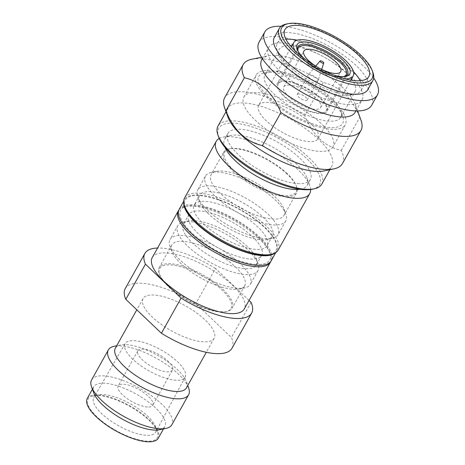 <?xml version="1.0" encoding="UTF-8"?>
<svg xmlns="http://www.w3.org/2000/svg" width="465" height="465" viewBox="0 0 465 465"><rect width="100%" height="100%" fill="white"/><g stroke="black" fill="none" stroke-linecap="round" stroke-linejoin="round"><path stroke-width="0.35" stroke-dasharray="2.33 1.74" d="M219.248 138.448A53.556 18.838 -150.8 0 1 223.095 137.088A53.556 18.838 -150.8 0 1 230.634 136.687A53.556 18.838 -150.8 0 1 297.966 169.62A53.556 18.838 -150.8 0 1 309.742 185.518A53.556 18.838 -150.8 0 1 310.603 189.505M300.07 189.29A47.232 16.618 29.2 0 0 307.08 185.361A47.232 16.618 29.2 0 0 307.103 178.217A47.232 16.618 29.2 0 0 296.717 164.197A47.232 16.618 29.2 0 0 237.342 135.152A47.232 16.618 -150.8 0 0 230.692 135.513L223.095 137.088M278.128 250.124A53.556 18.838 29.2 0 0 266.381 226.13A53.556 18.838 29.2 0 0 199.049 193.196A53.556 18.838 29.2 0 0 184.628 197.869M269.223 254.814A51.871 18.245 29.2 0 0 264.509 227.443A51.871 18.245 29.2 0 0 199.299 195.544A51.871 18.245 29.2 0 0 185.303 207.913M312.137 189.243A57.776 20.326 29.2 0 0 306.883 158.757A57.776 20.326 29.2 0 0 234.255 123.231A57.776 20.326 29.2 0 0 218.666 137.006M321.803 184.088A59.462 20.919 29.2 0 0 308.754 157.449A59.462 20.919 29.2 0 0 234.005 120.883A59.462 20.919 29.2 0 0 217.992 126.067M372.913 72.494A53.556 18.838 29.2 0 0 361.131 56.591A53.556 18.838 29.2 0 0 293.804 23.657A53.556 18.838 29.2 0 0 286.26 24.064M316.473 81.166A5.69 2.005 29.2 0 0 318.008 80.666A5.69 2.005 29.2 0 0 318.06 80.538A5.69 2.005 29.2 0 0 315.351 76.981A5.69 2.005 29.2 0 0 309.597 74.615A5.69 2.005 -150.8 0 0 308.144 74.999A5.69 2.005 -150.8 0 0 308.068 75.115A5.69 2.005 -150.8 0 0 310.562 78.69A5.69 2.005 -150.8 0 0 316.473 81.166M298.815 93.913A5.69 2.005 29.2 0 0 297.28 94.412A5.69 2.005 29.2 0 0 299.78 97.987A5.69 2.005 29.2 0 0 305.685 100.463A5.69 2.005 29.2 0 0 307.22 99.963A5.69 2.005 29.2 0 0 304.72 96.389A5.69 2.005 29.2 0 0 298.815 93.913M343.635 76.649A27.412 9.643 29.2 0 1 338.828 77.114A27.412 9.643 -150.8 0 1 313.805 67.518A27.412 9.643 -150.8 0 1 298.053 51.179M285.708 81.422A27.412 9.643 29.2 0 0 278.32 83.816A27.412 9.643 29.2 0 0 290.352 101.039A27.412 9.643 29.2 0 0 318.798 112.954A27.412 9.643 29.2 0 0 326.18 110.56A27.412 9.643 29.2 0 0 314.148 93.337A27.412 9.643 29.2 0 0 285.708 81.422M289.521 85.06A21.088 7.417 29.2 0 0 283.842 86.903A21.088 7.417 29.2 0 0 293.101 100.149A21.088 7.417 29.2 0 0 314.979 109.316A21.088 7.417 29.2 0 0 320.658 107.473A21.088 7.417 29.2 0 0 311.405 94.226A21.088 7.417 29.2 0 0 289.521 85.06M277.402 83.299A28.464 10.015 29.2 0 1 285.068 80.817A28.464 10.015 -150.8 0 1 314.607 93.186A28.464 10.015 -150.8 0 1 327.098 111.077A28.464 10.015 -150.8 0 1 319.432 113.559A28.464 10.015 29.2 0 1 289.898 101.19A28.464 10.015 29.2 0 1 277.402 83.299L297.815 46.773M344.798 76.568A28.464 10.015 -150.8 0 1 343.856 76.818A28.464 10.015 -150.8 0 1 339.845 77.033A28.464 10.015 -150.8 0 1 314.77 67.634A28.464 10.015 -150.8 0 1 297.803 51.074A28.464 10.015 -150.8 0 1 297.519 50.144M334.422 75.342A30.155 10.608 -150.8 0 1 304 58.34M295.234 50.923A34.073 11.985 -150.8 0 0 344.001 78.876A34.073 11.985 29.2 0 0 345.332 78.922M258.639 105.375A34.073 11.985 -150.8 0 0 273.594 126.788A34.073 11.985 -150.8 0 0 308.952 141.593A34.073 11.985 29.2 0 0 318.13 138.622A34.073 11.985 29.2 0 0 303.174 117.209A34.073 11.985 29.2 0 0 267.817 102.405A34.073 11.985 -150.8 0 0 258.639 105.375L291.334 46.872M332.928 146.894A51.028 17.949 29.2 0 1 319.188 151.346A51.028 17.949 -150.8 0 1 266.242 129.171A51.028 17.949 -150.8 0 1 243.84 97.104A51.028 17.949 -150.8 0 1 257.587 92.651A51.028 17.949 29.2 0 1 310.533 114.826A51.028 17.949 29.2 0 1 332.928 146.894L345.251 124.841A51.028 17.949 29.2 0 0 322.855 92.773A51.028 17.949 29.2 0 0 269.909 70.599A51.028 17.949 -150.8 0 0 256.169 75.051A51.028 17.949 -150.8 0 0 278.564 107.119A51.028 17.949 -150.8 0 0 331.51 129.287A51.028 17.949 29.2 0 0 345.251 124.841M329.731 127.59A48.075 16.914 -150.8 0 1 273.083 101.434A48.075 16.914 -150.8 0 1 264.922 72.662A48.075 16.914 -150.8 0 1 271.694 72.296A48.075 16.914 29.2 0 1 314.044 88.164A48.075 16.914 29.2 0 1 342.699 116.134A48.075 16.914 29.2 0 1 329.731 127.59M270.491 71.505A43.437 15.281 -150.8 0 0 264.911 74.964A43.437 15.281 -150.8 0 0 283.976 102.259A43.437 15.281 -150.8 0 0 329.046 121.133A43.437 15.281 29.2 0 0 340.746 117.343A43.437 15.281 29.2 0 0 340.769 110.78A43.437 15.281 29.2 0 0 314.875 85.514A43.437 15.281 29.2 0 0 276.611 71.174A43.437 15.281 -150.8 0 0 270.491 71.505L264.922 72.662M340.746 117.343L354.998 91.843A43.437 15.281 29.2 0 1 349.413 95.302A43.437 15.281 29.2 0 1 343.298 95.633A43.437 15.281 -150.8 0 1 305.034 81.294A43.437 15.281 -150.8 0 1 279.14 56.033A43.437 15.281 -150.8 0 1 279.163 49.464A43.437 15.281 -150.8 0 1 290.288 45.646M354.998 91.843A43.437 15.281 29.2 0 0 352.418 80.369M351.447 79.004A43.437 15.281 29.2 0 0 291.956 45.756M279.14 56.033L277.21 50.679A48.075 16.914 -150.8 0 0 305.865 78.643A48.075 16.914 -150.8 0 0 348.215 94.511A48.075 16.914 29.2 0 0 354.987 94.145A48.075 16.914 29.2 0 0 361.166 90.32A48.075 16.914 29.2 0 0 360.16 80.712M353.481 71.662A48.075 16.914 29.2 0 0 297.147 40.176M277.21 50.679A48.075 16.914 -150.8 0 1 277.233 43.408A48.075 16.914 -150.8 0 1 285.94 39.229M274.373 37.287A53.556 18.838 -150.8 0 1 288.794 32.62A53.556 18.838 29.2 0 1 344.367 55.887A53.556 18.838 29.2 0 1 367.873 89.547M373.715 77.986A64.525 22.698 29.2 0 0 282.179 26.313A64.525 22.698 -150.8 0 0 281.156 26.261M259.022 42.28A64.525 22.698 -150.8 0 1 276.402 36.648A64.525 22.698 29.2 0 1 343.35 64.687A64.525 22.698 29.2 0 1 371.669 105.235M347.675 104.555A53.556 18.838 29.2 0 0 362.096 99.882A53.556 18.838 29.2 0 0 338.59 66.228A53.556 18.838 29.2 0 0 283.016 42.954A53.556 18.838 -150.8 0 0 268.596 47.628A53.556 18.838 -150.8 0 0 292.101 81.282A53.556 18.838 -150.8 0 0 347.675 104.555M355.167 112.292A53.556 18.838 29.2 0 0 355.19 104.195A53.556 18.838 29.2 0 0 323.262 73.04A53.556 18.838 29.2 0 0 276.088 55.358A53.556 18.838 -150.8 0 0 268.543 55.765L261.51 57.23M261.661 60.032A53.556 18.838 -150.8 0 1 268.543 55.765M251.827 59.241A67.472 23.738 -150.8 0 1 261.33 58.73A67.472 23.738 29.2 0 1 323.198 82.526C339.752 86.298 351.935 97.9 359.736 117.343A67.472 23.738 29.2 0 1 360.991 120.249M342.467 163.529A67.472 23.738 29.2 0 0 341.252 150.422C324.686 146.655 312.509 135.053 304.715 115.611L323.198 82.526M341.252 150.422L359.736 117.343M324.175 170.905A59.462 20.919 29.2 0 0 331.818 166.168A59.462 20.919 29.2 0 0 305.714 128.805A59.462 20.919 29.2 0 0 244.02 102.963A59.462 20.919 -150.8 0 0 228.007 108.153A59.462 20.919 -150.8 0 0 227.978 117.139M304.715 115.611A67.472 23.738 29.2 0 0 242.84 91.808A67.472 23.738 -150.8 0 0 224.671 97.697M297.635 183.617A47.232 16.618 29.2 0 0 310.358 179.502A47.232 16.618 29.2 0 0 289.625 149.817A47.232 16.618 29.2 0 0 240.614 129.293A47.232 16.618 -150.8 0 0 227.897 133.414A47.232 16.618 -150.8 0 0 248.63 163.099A47.232 16.618 -150.8 0 0 297.635 183.617M224.95 147.306A47.232 16.618 -150.8 0 1 224.624 139.273A47.232 16.618 -150.8 0 1 230.692 135.513M220.055 311.963A40.908 14.392 29.2 0 0 225.816 311.649A40.908 14.392 29.2 0 0 222.101 290.067A40.908 14.392 29.2 0 0 170.672 264.911A40.908 14.392 29.2 0 0 159.635 274.664A40.908 14.392 29.2 0 0 184.024 298.46A40.908 14.392 29.2 0 0 220.055 311.963M220.951 311.753A41.751 14.688 29.2 0 0 226.833 311.44A41.751 14.688 29.2 0 0 232.198 308.115A41.751 14.688 29.2 0 0 223.037 289.41A41.751 14.688 29.2 0 0 170.55 263.736A41.751 14.688 29.2 0 0 159.309 267.381A41.751 14.688 29.2 0 0 159.286 273.687A41.751 14.688 29.2 0 0 184.175 297.978A41.751 14.688 29.2 0 0 220.951 311.753M287.196 173.596A40.908 14.392 29.2 0 0 235.767 148.44A40.908 14.392 29.2 0 0 230.006 148.748A40.908 14.392 29.2 0 0 236.952 173.23A40.908 14.392 29.2 0 0 285.15 195.486A40.908 14.392 29.2 0 0 296.188 185.738A40.908 14.392 29.2 0 0 287.196 173.596M287.358 174.317A41.751 14.688 29.2 0 0 234.871 148.643A41.751 14.688 29.2 0 0 228.995 148.963A41.751 14.688 29.2 0 0 223.63 152.288A41.751 14.688 29.2 0 0 241.957 178.519A41.751 14.688 29.2 0 0 285.278 196.66A41.751 14.688 29.2 0 0 296.519 193.022A41.751 14.688 29.2 0 0 296.542 186.709A41.751 14.688 29.2 0 0 287.358 174.317M296.519 193.022L283.999 215.417A41.751 14.688 29.2 0 1 272.757 219.062A41.751 14.688 -150.8 0 1 229.437 200.921A41.751 14.688 -150.8 0 1 211.11 174.683A41.751 14.688 -150.8 0 1 216.475 171.358A41.751 14.688 -150.8 0 1 222.357 171.044A41.751 14.688 29.2 0 1 259.133 184.826A41.751 14.688 29.2 0 1 284.022 209.111L285.777 213.976A45.965 16.17 29.2 0 0 258.377 187.238A45.965 16.17 29.2 0 0 217.887 172.062A45.965 16.17 -150.8 0 0 211.412 172.41A45.965 16.17 -150.8 0 0 205.507 176.072L197.799 189.854A45.965 16.17 -150.8 0 1 210.18 185.849A45.965 16.17 29.2 0 1 257.877 205.821A45.965 16.17 29.2 0 1 278.053 234.709A45.965 16.17 29.2 0 1 272.147 238.365A45.965 16.17 29.2 0 1 265.672 238.714A45.965 16.17 -150.8 0 1 225.182 223.543A45.965 16.17 -150.8 0 1 197.776 196.805A45.965 16.17 -150.8 0 1 197.799 189.854M283.999 215.417A41.751 14.688 29.2 0 0 284.022 209.111M205.507 176.072A45.965 16.17 -150.8 0 0 225.682 204.96A45.965 16.17 -150.8 0 0 273.379 224.932A45.965 16.17 29.2 0 0 285.754 220.922A45.965 16.17 29.2 0 0 285.777 213.976M199.555 195.358A41.751 14.688 -150.8 0 0 199.537 201.671A41.751 14.688 -150.8 0 0 224.426 225.955A41.751 14.688 -150.8 0 0 261.202 239.737A41.751 14.688 29.2 0 0 267.079 239.423A41.751 14.688 29.2 0 0 272.444 236.092A41.751 14.688 29.2 0 0 254.123 209.86A41.751 14.688 29.2 0 0 210.802 191.72A41.751 14.688 -150.8 0 0 199.555 195.358L194.167 205.007A41.751 14.688 -150.8 0 1 205.408 201.368A41.751 14.688 29.2 0 1 248.729 219.509A41.751 14.688 29.2 0 1 267.055 245.741A41.751 14.688 29.2 0 1 255.808 249.385A41.751 14.688 -150.8 0 1 212.488 231.245A41.751 14.688 -150.8 0 1 194.167 205.007M274.798 253.193A52.714 18.542 29.2 0 0 276.623 251.094A52.714 18.542 29.2 0 0 253.489 217.969A52.714 18.542 29.2 0 0 198.788 195.062A52.714 18.542 -150.8 0 0 184.593 199.659L183.739 201.188M183.762 202.316A52.714 18.542 -150.8 0 1 184.593 199.659M179.199 209.308A52.714 18.542 -150.8 0 1 193.399 204.71A52.714 18.542 29.2 0 1 248.095 227.612A52.714 18.542 29.2 0 1 271.235 260.743M188.773 214.656A41.751 14.688 -150.8 0 0 207.099 240.893A41.751 14.688 -150.8 0 0 250.42 259.034A41.751 14.688 29.2 0 0 261.661 255.39A41.751 14.688 29.2 0 0 243.335 229.158A41.751 14.688 29.2 0 0 200.014 211.017A41.751 14.688 -150.8 0 0 188.773 214.656L183.379 224.304A41.751 14.688 -150.8 0 1 188.744 220.98A41.751 14.688 -150.8 0 1 194.626 220.666A41.751 14.688 29.2 0 1 231.401 234.441A41.751 14.688 29.2 0 1 256.291 258.732L258.046 263.597A45.965 16.17 29.2 0 0 230.646 236.859A45.965 16.17 29.2 0 0 190.15 221.683A45.965 16.17 -150.8 0 0 183.681 222.032A45.965 16.17 -150.8 0 0 177.775 225.694L170.068 239.475A45.965 16.17 -150.8 0 1 182.449 235.47A45.965 16.17 29.2 0 1 230.146 255.442A45.965 16.17 29.2 0 1 250.321 284.33A45.965 16.17 29.2 0 1 244.416 287.986A45.965 16.17 29.2 0 1 237.941 288.335A45.965 16.17 -150.8 0 1 197.451 273.164A45.965 16.17 -150.8 0 1 170.045 246.427A45.965 16.17 -150.8 0 1 170.068 239.475M261.661 255.39L256.267 265.038A41.751 14.688 29.2 0 1 245.026 268.683A41.751 14.688 -150.8 0 1 201.705 250.542A41.751 14.688 -150.8 0 1 183.379 224.304M256.267 265.038A41.751 14.688 29.2 0 0 256.291 258.732M177.775 225.694A45.965 16.17 -150.8 0 0 197.951 254.582A45.965 16.17 -150.8 0 0 245.642 274.553A45.965 16.17 29.2 0 0 258.023 270.543A45.965 16.17 29.2 0 0 258.046 263.597M171.823 244.979A41.751 14.688 -150.8 0 0 171.806 251.292A41.751 14.688 -150.8 0 0 196.695 275.576A41.751 14.688 -150.8 0 0 233.471 289.358A41.751 14.688 29.2 0 0 239.347 289.044A41.751 14.688 29.2 0 0 244.712 285.713A41.751 14.688 29.2 0 0 226.385 259.482A41.751 14.688 29.2 0 0 183.071 241.341A41.751 14.688 -150.8 0 0 171.823 244.979L159.309 267.381M256.017 264.37A51.028 17.949 -150.8 0 1 191.871 232.994A51.028 17.949 -150.8 0 1 187.232 206.065A51.028 17.949 -150.8 0 1 194.417 205.681A51.028 17.949 -150.8 0 1 239.365 222.52A51.028 17.949 -150.8 0 1 269.787 252.204A51.028 17.949 -150.8 0 1 256.017 264.37M251.065 302.372L231.425 337.52A61.148 21.512 -150.8 0 1 231.989 348.244M152.241 257.552A52.714 18.542 -150.8 0 1 166.435 252.954A52.714 18.542 29.2 0 1 221.131 275.855A52.714 18.542 29.2 0 1 244.27 308.987M178.856 210.017A52.714 18.542 -150.8 0 1 185.204 206.489A52.714 18.542 -150.8 0 1 192.626 206.088A52.714 18.542 -150.8 0 1 239.062 223.491A52.714 18.542 -150.8 0 1 270.491 254.152A52.714 18.542 -150.8 0 1 270.804 261.406M147.434 407.003A19.821 6.975 -150.8 0 1 126.869 398.389A19.821 6.975 -150.8 0 1 118.168 385.933A19.821 6.975 -150.8 0 1 123.51 384.206A19.821 6.975 29.2 0 1 144.074 392.82A19.821 6.975 29.2 0 1 152.776 405.271A19.821 6.975 29.2 0 1 147.434 407.003M172.416 370.123A19.821 6.975 29.2 0 1 167.08 371.855A19.821 6.975 -150.8 0 1 146.516 363.241A19.821 6.975 -150.8 0 1 137.814 350.784A19.821 6.975 -150.8 0 1 143.15 349.058A19.821 6.975 29.2 0 1 163.715 357.672A19.821 6.975 29.2 0 1 172.416 370.123L152.776 405.271M125.149 343.623A34.369 12.09 -150.8 0 0 140.122 365.228A34.369 12.09 -150.8 0 0 175.863 380.219A34.369 12.09 29.2 0 0 185.151 377.162A34.369 12.09 29.2 0 0 169.952 355.568A34.369 12.09 29.2 0 0 134.368 340.688A34.369 12.09 -150.8 0 0 125.149 343.623L93.802 397.552A35.421 12.462 -150.8 0 1 98.318 394.797A35.421 12.462 -150.8 0 1 103.306 394.529A35.421 12.462 29.2 0 1 134.507 406.224A35.421 12.462 29.2 0 1 155.63 426.829L157.385 431.694A39.641 13.944 -150.8 0 1 146.69 441.146A39.641 13.944 -150.8 0 1 99.981 419.575A39.641 13.944 -150.8 0 1 93.25 395.849A39.641 13.944 -150.8 0 1 98.836 395.552A39.641 13.944 -150.8 0 1 133.751 408.636A39.641 13.944 -150.8 0 1 157.385 431.694M185.151 377.162L155.647 432.119A35.421 12.462 29.2 0 1 146.068 435.275A35.421 12.462 -150.8 0 1 109.228 419.819A35.421 12.462 -150.8 0 1 93.802 397.552M155.647 432.119A35.421 12.462 29.2 0 0 155.63 426.829M87.24 398.493A40.693 14.316 -150.8 0 1 98.196 394.942A40.693 14.316 29.2 0 1 140.424 412.624A40.693 14.316 29.2 0 1 158.286 438.199M159.605 429.724A40.693 14.316 29.2 0 0 164.831 426.486A40.693 14.316 29.2 0 0 146.969 400.911A40.693 14.316 29.2 0 0 104.747 383.23A40.693 14.316 -150.8 0 0 93.785 386.775L92.425 389.217M93.767 392.931A40.693 14.316 -150.8 0 1 93.785 386.775M91.593 379.899A45.965 16.17 -150.8 0 1 103.968 375.889A45.965 16.17 29.2 0 1 151.666 395.86A45.965 16.17 29.2 0 1 171.841 424.748M188.621 387.822A45.965 16.17 29.2 0 0 161.216 361.084A45.965 16.17 29.2 0 0 120.726 345.908A45.965 16.17 -150.8 0 0 114.251 346.256M115.355 348.18A40.693 14.316 -150.8 0 1 120.586 344.943A40.693 14.316 -150.8 0 1 126.311 344.635A40.693 14.316 29.2 0 1 162.163 358.067A40.693 14.316 29.2 0 1 186.424 381.736L187.767 385.45M186.401 387.891A40.693 14.316 29.2 0 0 186.424 381.736M143.086 298.559A40.693 14.316 -150.8 0 0 160.948 324.134A40.693 14.316 -150.8 0 0 203.176 341.816A40.693 14.316 29.2 0 0 214.132 338.27A40.693 14.316 29.2 0 0 196.271 312.695A40.693 14.316 29.2 0 0 154.049 295.013A40.693 14.316 -150.8 0 0 143.086 298.559L136.809 309.8M125.23 288.585A61.148 21.512 -150.8 0 1 195.8 303.581L231.425 337.52M249.042 300.442L215.446 268.433L195.8 303.581M215.446 268.433A61.148 21.512 29.2 0 0 157.559 248.031M307.103 178.217L309.742 185.518M321.681 69.401L318.06 80.538M315.735 66.077L308.144 74.999M297.28 94.412L308.068 75.115M307.22 99.963L318.008 80.666M278.32 83.816L297.42 49.645M326.18 110.56L345.274 76.394M283.842 86.903L303.872 51.063M320.658 107.473L340.688 71.639M327.098 111.077L347.512 74.551M343.856 76.818L345.884 76.394M297.803 51.074L297.1 49.133M318.13 138.622L350.825 80.12M243.84 97.104L256.169 75.051M340.769 110.78L342.699 116.134M264.911 74.964L279.163 49.464M349.413 95.302L354.987 94.145M277.233 43.408L284.935 29.626M361.166 90.32L368.867 76.533M355.923 110.932L362.096 99.882M262.417 58.677L268.596 47.628M355.19 104.195L357.632 110.949M226.013 111.71L228.007 108.153M329.825 169.731L331.818 166.168M224.624 139.273L227.897 133.414M307.08 185.361L310.358 179.502M225.816 311.649L226.833 311.44M223.63 152.288L211.11 174.683M230.006 148.748L228.995 148.963M296.188 185.738L296.542 186.709M216.475 171.358L211.412 172.41M285.754 220.922L278.053 234.709M267.079 239.423L272.147 238.365M199.537 201.671L197.776 196.805M272.444 236.092L267.055 245.741M276.623 251.094L275.768 252.623M188.744 220.98L183.681 222.032M258.023 270.543L250.321 284.33M239.347 289.044L244.416 287.986M171.806 251.292L170.045 246.427M159.635 274.664L159.286 273.687M244.712 285.713L232.198 308.115M137.814 350.784L118.168 385.933M98.318 394.797L93.25 395.849M164.831 426.486L163.471 428.922M120.586 344.943L116.715 345.745M214.132 338.27L206.303 352.284M269.787 252.204L270.491 254.152M187.232 206.065L185.204 206.489"/><path stroke-width="0.7" d="M300.07 189.29A47.232 16.618 29.2 0 1 294.362 189.476A47.232 16.618 -150.8 0 1 234.982 160.437A47.232 16.618 -150.8 0 1 224.95 147.306M310.603 189.505A53.556 18.838 -150.8 0 1 309.713 193.614A53.556 18.838 -150.8 0 1 295.292 198.282A53.556 18.838 -150.8 0 1 227.96 165.354A53.556 18.838 -150.8 0 1 216.213 141.354A53.556 18.838 -150.8 0 1 219.248 138.448M216.213 141.354L184.628 197.869A53.556 18.838 29.2 0 0 184.599 205.966A53.556 18.838 29.2 0 0 216.527 237.121A53.556 18.838 29.2 0 0 263.707 254.797A53.556 18.838 29.2 0 0 271.252 254.39A53.556 18.838 29.2 0 0 278.128 250.124L309.713 193.614M184.599 205.966L185.303 207.913A51.871 18.245 29.2 0 0 216.225 238.086A51.871 18.245 29.2 0 0 261.917 255.204A51.871 18.245 29.2 0 0 269.223 254.814L271.252 254.39M226.013 111.71L217.992 126.067A59.462 20.919 29.2 0 0 217.963 135.059L218.666 137.006A57.776 20.326 29.2 0 0 253.105 170.614A57.776 20.326 29.2 0 0 304 189.685A57.776 20.326 29.2 0 0 312.137 189.243L314.16 188.825A59.462 20.919 29.2 0 0 321.803 184.088L329.825 169.731M217.963 135.059A59.462 20.919 29.2 0 0 253.408 169.649A59.462 20.919 29.2 0 0 305.79 189.272A59.462 20.919 29.2 0 0 314.16 188.825M224.636 107.897A67.472 23.738 -150.8 0 1 224.671 97.697L243.16 64.612A67.472 23.738 -150.8 0 0 244.381 77.725L225.891 110.804A67.472 23.738 -150.8 0 1 224.636 107.897L227.978 117.139A59.462 20.919 -150.8 0 0 263.423 151.73A59.462 20.919 -150.8 0 0 315.805 171.358A59.462 20.919 29.2 0 0 324.175 170.905L333.8 168.905A67.472 23.738 29.2 0 1 324.297 169.417A67.472 23.738 -150.8 0 1 262.429 145.615L280.918 112.536A67.472 23.738 -150.8 0 0 342.786 136.338A67.472 23.738 29.2 0 0 360.956 130.45A67.472 23.738 29.2 0 0 360.991 120.249L357.632 110.949M360.799 55.143A51.871 18.245 29.2 0 0 295.595 23.25A51.871 18.245 29.2 0 0 288.288 23.645A51.871 18.245 29.2 0 0 297.094 54.684A51.871 18.245 29.2 0 0 358.213 82.909A51.871 18.245 29.2 0 0 372.209 70.546A51.871 18.245 29.2 0 0 360.799 55.143M304 58.34A30.155 10.608 -150.8 0 1 297.1 49.133A30.155 10.608 -150.8 0 1 305.238 41.943A30.155 10.608 -150.8 0 1 343.141 60.485A30.155 10.608 -150.8 0 1 345.884 76.394A30.155 10.608 -150.8 0 1 341.636 76.62A30.155 10.608 -150.8 0 1 334.422 75.342M297.519 50.144A28.464 10.015 -150.8 0 1 297.815 46.773A28.464 10.015 -150.8 0 1 305.482 44.291A28.464 10.015 -150.8 0 1 341.269 61.793A28.464 10.015 -150.8 0 1 347.512 74.551A28.464 10.015 -150.8 0 1 344.798 76.568M320.083 60.967A2.11 0.744 -150.8 0 0 320.926 62.293A2.11 0.744 -150.8 0 0 323.169 63.252A2.11 0.744 29.2 0 0 323.756 63.019A2.11 0.744 29.2 0 0 322.751 61.7A2.11 0.744 29.2 0 0 320.623 60.828A2.11 0.744 -150.8 0 0 320.083 60.967L315.735 66.077M298.053 51.179A27.412 9.643 -150.8 0 1 298.35 47.976A27.412 9.643 -150.8 0 1 305.732 45.587A27.412 9.643 29.2 0 1 334.178 57.497A27.412 9.643 29.2 0 1 346.21 74.726A27.412 9.643 29.2 0 1 343.635 76.649M335.009 73.476A21.088 7.417 29.2 0 0 340.688 71.639A21.088 7.417 29.2 0 0 331.429 58.387A21.088 7.417 29.2 0 0 309.55 49.226A21.088 7.417 -150.8 0 0 303.872 51.063A21.088 7.417 -150.8 0 0 313.131 64.315A21.088 7.417 -150.8 0 0 335.009 73.476M345.332 78.922A34.073 11.985 29.2 0 0 353.179 75.905A34.073 11.985 29.2 0 0 338.224 54.492A34.073 11.985 29.2 0 0 302.866 39.688A34.073 11.985 -150.8 0 0 293.688 42.658A34.073 11.985 -150.8 0 0 295.234 50.923M290.288 45.646A43.437 15.281 -150.8 0 1 290.863 45.675A43.437 15.281 29.2 0 1 291.956 45.756M352.418 80.369A43.437 15.281 29.2 0 0 351.447 79.004M360.16 80.712A48.075 16.914 29.2 0 0 353.481 71.662M297.147 40.176A48.075 16.914 29.2 0 0 290.177 39.217A48.075 16.914 -150.8 0 0 285.94 39.229M297.885 25.436A48.075 16.914 29.2 0 0 284.935 29.626A48.075 16.914 29.2 0 0 306.04 59.84A48.075 16.914 29.2 0 0 355.923 80.73A48.075 16.914 29.2 0 0 368.867 76.533A48.075 16.914 29.2 0 0 347.768 46.32A48.075 16.914 29.2 0 0 297.885 25.436M372.884 80.584L367.873 89.547A53.556 18.838 29.2 0 1 353.452 94.221A53.556 18.838 -150.8 0 1 297.879 70.947A53.556 18.838 -150.8 0 1 274.373 37.287L279.378 28.33A53.556 18.838 29.2 0 0 302.889 61.985A53.556 18.838 29.2 0 0 358.457 85.258A53.556 18.838 29.2 0 0 372.884 80.584A53.556 18.838 29.2 0 0 372.913 72.494L372.209 70.546M288.288 23.645L286.26 24.064A53.556 18.838 29.2 0 0 279.378 28.33M377.446 94.895L371.669 105.235A64.525 22.698 29.2 0 1 354.295 110.862A64.525 22.698 -150.8 0 1 287.347 82.822A64.525 22.698 -150.8 0 1 259.022 42.28L264.8 31.94A64.525 22.698 -150.8 0 0 293.124 72.488A64.525 22.698 -150.8 0 0 360.073 100.521A64.525 22.698 29.2 0 0 377.446 94.895A64.525 22.698 29.2 0 0 373.715 77.986M264.8 31.94A64.525 22.698 -150.8 0 1 281.156 26.261M262.417 58.677L261.661 60.032A53.556 18.838 -150.8 0 0 285.167 93.692A53.556 18.838 -150.8 0 0 340.74 116.959A53.556 18.838 29.2 0 0 355.167 112.292L355.923 110.932M243.16 64.612A67.472 23.738 -150.8 0 1 251.827 59.241L261.51 57.23M244.381 77.725C260.941 81.497 273.118 93.105 280.918 112.536M333.8 168.905A67.472 23.738 29.2 0 0 342.467 163.529L360.956 130.45M225.891 110.804C233.692 130.252 245.869 141.854 262.429 145.615M183.762 202.316A52.714 18.542 -150.8 0 0 210.808 234.935A52.714 18.542 -150.8 0 0 262.429 255.692A52.714 18.542 29.2 0 0 274.798 253.193M275.768 252.623L271.235 260.743A52.714 18.542 29.2 0 1 257.035 265.341A52.714 18.542 -150.8 0 1 202.339 242.434A52.714 18.542 -150.8 0 1 179.199 209.308L183.739 201.188M270.804 261.406A52.714 18.542 -150.8 0 1 270.461 262.12A52.714 18.542 -150.8 0 1 256.267 266.718A52.714 18.542 -150.8 0 1 189.993 234.302A52.714 18.542 -150.8 0 1 178.432 210.686A52.714 18.542 -150.8 0 1 178.856 210.017M157.559 248.031A61.148 21.512 29.2 0 0 144.877 253.437A61.148 21.512 29.2 0 0 145.44 264.167L181.065 298.106A61.148 21.512 29.2 0 0 235.162 318.432A61.148 21.512 29.2 0 0 251.635 313.096A61.148 21.512 29.2 0 0 251.065 302.372L249.042 300.442M251.635 313.096L231.989 348.244A61.148 21.512 -150.8 0 1 215.522 353.58A61.148 21.512 -150.8 0 1 161.419 333.254L125.8 299.315A61.148 21.512 -150.8 0 1 125.23 288.585L144.877 253.437M270.461 262.12L244.27 308.987A52.714 18.542 29.2 0 1 230.076 313.584A52.714 18.542 -150.8 0 1 175.375 290.677A52.714 18.542 -150.8 0 1 152.241 257.552L178.432 210.686M163.471 428.922L158.286 438.199A40.693 14.316 29.2 0 1 147.324 441.75A40.693 14.316 -150.8 0 1 105.102 424.068A40.693 14.316 -150.8 0 1 87.24 398.493L92.425 389.217M165.935 428.41A45.965 16.17 29.2 0 1 159.46 428.759A45.965 16.17 -150.8 0 1 118.97 413.583A45.965 16.17 -150.8 0 1 91.57 386.845L93.767 392.931A40.693 14.316 -150.8 0 0 118.023 416.599A40.693 14.316 -150.8 0 0 153.874 430.032A40.693 14.316 29.2 0 0 159.605 429.724L165.935 428.41A45.965 16.17 29.2 0 0 171.841 424.748L188.598 394.768A45.965 16.17 29.2 0 0 188.621 387.822L187.767 385.45M91.57 386.845A45.965 16.17 -150.8 0 1 91.593 379.899L108.345 349.918A45.965 16.17 -150.8 0 1 114.251 346.256L116.715 345.745M108.345 349.918A45.965 16.17 -150.8 0 0 128.52 378.806A45.965 16.17 -150.8 0 0 176.218 398.778A45.965 16.17 29.2 0 0 188.598 394.768M206.303 352.284L186.401 387.891A40.693 14.316 29.2 0 1 175.445 391.437A40.693 14.316 -150.8 0 1 133.217 373.755A40.693 14.316 -150.8 0 1 115.355 348.18L136.809 309.8M145.44 264.167L125.8 299.315M181.065 298.106L161.419 333.254M323.756 63.019L321.681 69.401M297.42 49.645L298.35 47.976M345.274 76.394L346.21 74.726M350.825 80.12L353.179 75.905M291.334 46.872L293.688 42.658"/></g></svg>
